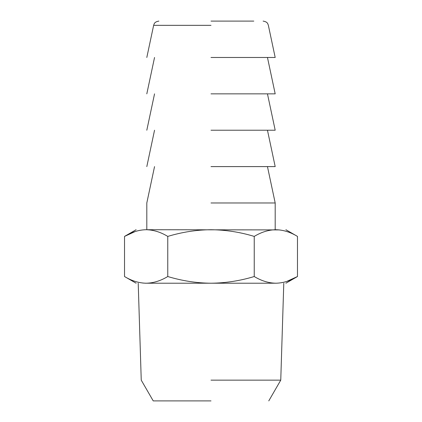 <?xml version="1.0" encoding="UTF-8"?>
<svg xmlns="http://www.w3.org/2000/svg" width="422" height="422" viewBox="0 0 422 422"><rect width="100%" height="100%" fill="white"/><g stroke="black" fill="none" stroke-linecap="round" stroke-linejoin="round"><path stroke-width="0.63" d="M211 21.1L253.796 21.1M211 400.9L153.228 400.9L211 400.9M211 380.148L280.757 380.148L211 380.148M211 57.476L275.191 57.476L211 57.476M136.111 283.215L124.527 276.526C131.675 280.852 138.88 283.083 146.144 283.215C153.386 283.083 160.597 280.857 167.761 276.526C182.167 280.867 196.578 283.093 211 283.215C225.596 283.067 240.007 280.836 254.239 276.526C261.387 280.852 268.598 283.083 275.856 283.215C289.191 283.215 289.191 283.215 275.856 283.215L146.144 283.215C132.809 283.215 132.809 283.215 146.144 283.215L145.484 283.209M145.39 283.204L142.694 283.03M275.856 283.215C283.104 283.083 290.31 280.857 297.473 276.526L286.807 281.405M282.297 282.582L282.002 282.634M211 93.853L275.191 93.853L211 93.853M124.527 276.526L124.527 236.41L135.193 231.53M139.703 230.359L139.998 230.301M167.761 276.526L167.761 236.41C160.613 232.089 153.402 229.858 146.144 229.721C138.896 229.853 131.69 232.084 124.527 236.41L136.111 229.721M254.239 276.526L254.239 236.41C240.007 232.1 225.596 229.869 211 229.721C196.578 229.842 182.167 232.074 167.761 236.41M285.889 283.215L297.473 276.526L297.473 236.41C290.325 232.089 283.12 229.858 275.856 229.721C268.614 229.853 261.403 232.084 254.239 236.41M146.144 229.721C132.809 229.721 132.809 229.721 146.144 229.721L279.306 229.906M275.856 229.721C289.191 229.721 289.191 229.721 275.856 229.721M211 130.224L275.191 130.224L211 130.224M211 202.977L275.191 202.977L211 202.977M211 166.6L275.191 166.6L211 166.6M211 25.336L153.64 25.336L211 25.336M268.772 400.9L280.757 380.148L283.784 283.215M138.216 283.215L141.243 380.148L153.228 400.9M146.809 57.476L153.64 25.336C154.252 23.854 154.188 21.912 158.872 21.1M275.191 57.476L268.36 25.336C267.748 23.854 267.812 21.912 263.128 21.1M146.809 93.853L154.542 57.476M267.458 57.476L275.191 93.853M285.889 229.721L297.473 236.41M146.809 130.224L154.542 93.853M267.458 93.853L275.191 130.224M146.809 229.721L146.809 202.977L154.542 166.6M267.458 166.6L275.191 202.977L275.191 229.721M146.809 166.6L154.542 130.224M267.458 130.224L275.191 166.6"/></g></svg>
